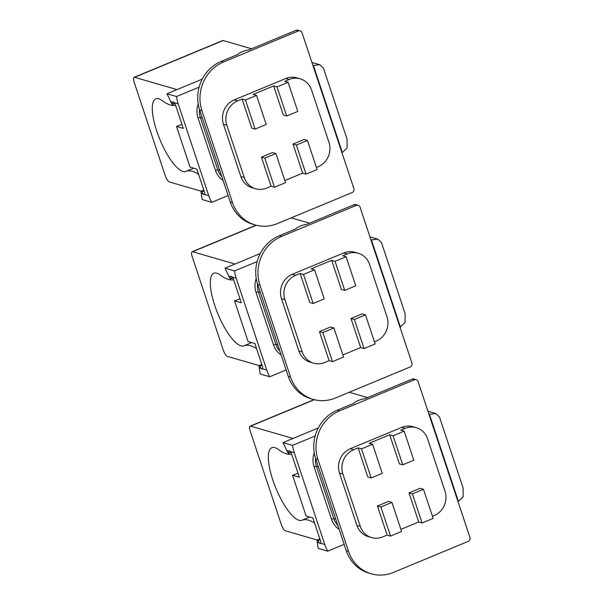 <?xml version="1.0" encoding="UTF-8"?>
<svg xmlns="http://www.w3.org/2000/svg" width="604" height="604" viewBox="0 0 604 604"><rect width="100%" height="100%" fill="white"/><g stroke="black" fill="none" stroke-linecap="round" stroke-linejoin="round"><path stroke-width="0.91" d="M349.21 392.275L367.609 397.606M317.168 539.999L285.428 530.803A6.289 1.887 67.5 0 1 281.23 524.332L250.29 431.316A6.289 1.887 67.5 0 1 250.139 426.16A6.289 1.887 67.5 0 1 250.615 426.152L293.046 438.444M291.528 453.823A3.141 0.944 67.5 0 1 291.271 454.253A3.141 0.944 67.5 0 1 291.204 454.276A88.003 26.463 67.5 0 1 286.462 453.861A88.003 26.463 67.5 0 1 278.414 449.542A39.29 11.816 -112.5 0 0 274.82 447.609A39.29 11.816 -112.5 0 0 271.845 447.662A39.29 11.816 -112.5 0 0 272.789 479.916A39.29 11.816 -112.5 0 0 295.401 518.36A39.29 11.816 -112.5 0 0 298.995 520.286A39.29 11.816 -112.5 0 0 301.932 520.248A88.003 26.463 67.5 0 1 308.516 520.165A88.003 26.463 67.5 0 1 313.967 522.702A3.141 0.944 67.5 0 1 314.737 523.525M286.59 450.418L288.72 451.029L289.286 450.667L288.72 451.029A3.775 1.133 -112.5 0 0 288.84 452.94A1.887 0.566 67.5 0 1 288.674 453.34A1.887 0.566 67.5 0 1 288.531 453.34A1.887 0.566 67.5 0 1 287.731 452.449L283.019 442.604L292.57 445.367L315.152 435.997M288.84 452.94L290.705 452.169M289.286 450.667L290.222 451.467A3.775 1.133 -112.5 0 1 291.792 454.548L299.335 477.228L292.555 475.257L298.036 473.309M463.094 487.941L463.117 496.911L458.028 501.667M416.179 379.69L413.914 379.033A3.141 2.914 106.2 0 0 412.071 379.146L364.899 398.731A6.916 1.548 161.6 0 0 358.119 400.588A6.916 1.548 161.6 0 0 354.05 403.23L337.326 410.176A37.712 34.972 106.2 0 0 315.711 458.851L346.266 550.705A37.712 34.972 106.2 0 0 368.999 573.143L371.256 573.8A37.712 34.972 -73.8 0 1 348.531 551.361L317.968 459.501A37.712 34.972 -73.8 0 1 339.584 410.833L414.336 379.803A3.141 2.914 -73.8 0 1 418.074 381.562L469.904 537.371A3.141 2.914 -73.8 0 1 468.1 541.426L393.355 572.456A37.712 34.972 -73.8 0 1 371.256 573.8M292.57 445.367A37.712 34.972 -73.8 0 0 294.224 452.623L324.778 544.483L320.777 543.328L320.226 543.691L320.777 543.328A3.775 1.133 -112.5 0 0 320.422 540.595L312.88 517.922L306.092 515.959L292.555 475.257M344.159 544.378L327.768 551.18L318.225 548.417L317.04 540.55A1.887 0.566 67.5 0 1 317.206 539.968A1.887 0.566 67.5 0 1 317.349 539.968A1.887 0.566 67.5 0 1 318.021 540.656A3.775 1.133 -112.5 0 0 319.282 542.89L320.226 543.691M382.264 473.325L371.188 477.923L361.517 448.855L372.593 444.257L382.264 473.325M413.823 460.225L402.747 464.823L393.076 435.756L404.151 431.158L413.823 460.225M327.768 551.18A37.712 34.972 -73.8 0 1 324.778 544.483M283.019 442.604L318.278 427.972M458.444 501.494L429.436 414.284L435.907 413.581L439.508 417.047L463.177 488.175M428.908 414.133L429.436 414.284L429.014 414.457M404.151 431.158L400.762 430.176L405.186 428.334A18.86 17.486 -73.8 0 1 416.239 427.662L412.842 426.681A18.86 17.486 106.2 0 0 401.796 427.353L350.305 448.727A18.86 17.486 106.2 0 0 339.493 473.068L356.904 525.389A18.86 17.486 106.2 0 0 368.266 536.609L371.656 537.59A18.86 17.486 -73.8 0 1 360.294 526.371L342.891 474.049A18.86 17.486 -73.8 0 1 353.695 449.708L358.127 447.874L361.517 448.855M380.86 506.99L377.47 506.009L388.538 501.411L391.936 502.4L401.6 531.467L390.531 536.065L380.86 506.99L391.936 502.4M390.531 536.065L387.134 535.084L377.47 506.009M422.09 522.966L412.419 493.891L409.029 492.909L420.097 488.311L423.495 489.293L433.166 518.368L422.09 522.966L418.693 521.977L409.029 492.909M412.419 493.891L423.495 489.293M416.239 427.662A18.86 17.486 -73.8 0 1 427.602 438.881L445.005 491.211A18.86 17.486 -73.8 0 1 434.201 515.544L432.464 516.261M387.134 535.084L382.709 536.918A18.86 17.486 -73.8 0 1 371.656 537.59M371.188 477.923L367.798 476.941L358.127 447.874M372.593 444.257L369.203 443.276L389.686 434.774L393.076 435.756M402.747 464.823L399.357 463.842L389.686 434.774M400.905 529.368L418.693 521.977M320.143 539.772L318.021 540.656M228.569 275.998L230.698 276.617L231.264 276.247L230.698 276.617A3.775 1.133 -112.5 0 0 230.826 278.527A1.887 0.566 67.5 0 1 230.653 278.92A1.887 0.566 67.5 0 1 230.509 278.927A1.887 0.566 67.5 0 1 229.709 278.029L224.998 268.191L234.548 270.954L257.13 261.577M230.826 278.527L232.683 277.757M231.264 276.247L232.2 277.047A3.775 1.133 -112.5 0 1 233.771 280.128L241.321 302.808L234.533 300.845L240.014 298.897M405.08 313.529L405.095 322.498L400.007 327.255M358.157 205.269L355.892 204.62A3.141 2.914 106.2 0 0 354.05 204.726L306.877 224.311A6.916 1.548 161.6 0 0 300.097 226.168A6.916 1.548 161.6 0 0 296.028 228.818L279.305 235.756A37.712 34.972 106.2 0 0 257.689 284.431L288.244 376.292A37.712 34.972 106.2 0 0 310.977 398.731L313.234 399.38A37.712 34.972 -73.8 0 1 290.509 376.949L259.947 285.088A37.712 34.972 -73.8 0 1 281.57 236.413L356.315 205.383A3.141 2.914 -73.8 0 1 360.052 207.142L411.883 362.951A3.141 2.914 -73.8 0 1 410.078 367.013L335.333 398.036A37.712 34.972 -73.8 0 1 313.234 399.38M234.548 270.954A37.712 34.972 -73.8 0 0 236.202 278.21L266.757 370.071L262.755 368.908L262.204 369.271L262.755 368.908A3.775 1.133 -112.5 0 0 262.4 366.183L254.858 343.502L248.07 341.539L234.533 300.845M286.137 369.965L269.746 376.768L260.203 374.004L259.018 366.13A1.887 0.566 67.5 0 1 259.184 365.556A1.887 0.566 67.5 0 1 259.327 365.556A1.887 0.566 67.5 0 1 259.999 366.235A3.775 1.133 -112.5 0 0 261.26 368.478L262.204 369.271M324.242 298.912L313.166 303.51L303.495 274.435L314.571 269.837L324.242 298.912M355.801 285.813L344.725 290.403L335.061 261.336L346.13 256.738L355.801 285.813M269.746 376.768A37.712 34.972 -73.8 0 1 266.757 370.071M224.998 268.191L260.256 253.552M400.422 327.081L371.415 239.871L377.885 239.161L381.486 242.634L405.156 313.763M370.886 239.72L371.415 239.871L370.992 240.045M346.13 256.738L342.74 255.756L347.172 253.922A18.86 17.486 -73.8 0 1 358.217 253.25L354.82 252.261A18.86 17.486 106.2 0 0 343.774 252.933L292.283 274.314A18.86 17.486 106.2 0 0 281.472 298.648L298.882 350.969A18.86 17.486 106.2 0 0 310.245 362.189L313.635 363.178A18.86 17.486 -73.8 0 1 302.272 351.958L284.869 299.629A18.86 17.486 -73.8 0 1 295.673 275.296L300.105 273.453L303.495 274.435M322.838 332.577L319.448 331.596L330.516 326.998L333.914 327.98L343.585 357.047L332.51 361.645L322.838 332.577L333.914 327.98M332.51 361.645L329.112 360.663L319.448 331.596M364.069 348.546L354.397 319.478L351.007 318.497L362.083 313.899L365.473 314.88L375.144 343.948L364.069 348.546L360.679 347.564L351.007 318.497M354.397 319.478L365.473 314.88M358.217 253.25A18.86 17.486 -73.8 0 1 369.58 264.461L386.99 316.79A18.86 17.486 -73.8 0 1 376.179 341.124L374.442 341.849M329.112 360.663L324.688 362.506A18.86 17.486 -73.8 0 1 313.635 363.178M313.166 303.51L309.776 302.521L300.105 273.453M314.571 269.837L311.181 268.856L331.664 260.354L335.061 261.336M344.725 290.403L341.336 289.422L331.664 260.354M342.883 354.948L360.679 347.564M262.121 365.352L259.999 366.235M291.188 217.863L309.588 223.186M259.146 365.579L227.406 356.39A6.289 1.887 67.5 0 1 223.208 349.92L192.268 256.896A6.289 1.887 67.5 0 1 192.117 251.747A6.289 1.887 67.5 0 1 192.593 251.74L235.032 264.024M233.506 279.41A3.141 0.944 67.5 0 1 233.25 279.841A3.141 0.944 67.5 0 1 233.182 279.856A88.003 26.463 67.5 0 1 228.44 279.441A88.003 26.463 67.5 0 1 220.392 275.122A39.29 11.816 -112.5 0 0 216.798 273.197A39.29 11.816 -112.5 0 0 213.824 273.25A39.29 11.816 -112.5 0 0 214.767 305.496A39.29 11.816 -112.5 0 0 237.38 343.94A39.29 11.816 -112.5 0 0 240.973 345.865A39.29 11.816 -112.5 0 0 243.91 345.828A88.003 26.463 67.5 0 1 250.494 345.745A88.003 26.463 67.5 0 1 255.945 348.281A3.141 0.944 67.5 0 1 256.723 349.104M170.547 101.585L172.676 102.197L173.242 101.834L172.676 102.197A3.775 1.133 -112.5 0 0 172.804 104.107A1.887 0.566 67.5 0 1 172.631 104.507A1.887 0.566 67.5 0 1 172.487 104.507A1.887 0.566 67.5 0 1 171.695 103.609L166.983 93.771L176.527 96.534L199.109 87.165M172.804 104.107L174.662 103.337M173.242 101.834L174.178 102.635A3.775 1.133 -112.5 0 1 175.756 105.715L183.299 128.388L176.511 126.425L181.993 124.477M347.058 139.109L347.081 148.078L341.985 152.835M300.135 30.857L297.87 30.2A3.141 2.914 106.2 0 0 296.028 30.313L248.856 49.898A6.916 1.548 161.6 0 0 242.076 51.755A6.916 1.548 161.6 0 0 238.006 54.398L221.283 61.344A37.712 34.972 106.2 0 0 199.667 110.011L230.222 201.872A37.712 34.972 106.2 0 0 252.955 224.311L255.213 224.967A37.712 34.972 -73.8 0 1 232.487 202.529L201.925 110.668A37.712 34.972 -73.8 0 1 223.548 61.993L298.293 30.97A3.141 2.914 -73.8 0 1 302.03 32.722L353.861 188.539A3.141 2.914 -73.8 0 1 352.057 192.593L277.312 223.623A37.712 34.972 -73.8 0 1 255.213 224.967M176.527 96.534A37.712 34.972 -73.8 0 0 178.18 103.79L208.735 195.651L204.741 194.496L204.182 194.858L204.741 194.496A3.775 1.133 -112.5 0 0 204.379 191.762L196.836 169.09L190.049 167.119L176.511 126.425M228.116 195.545L211.732 202.348L202.181 199.584L200.996 191.71A1.887 0.566 67.5 0 1 201.162 191.136A1.887 0.566 67.5 0 1 201.306 191.136A1.887 0.566 67.5 0 1 201.978 191.823A3.775 1.133 -112.5 0 0 203.238 194.058L204.182 194.858M266.221 124.492L255.145 129.09L245.473 100.022L256.549 95.424L266.221 124.492M297.78 111.393L286.704 115.991L277.04 86.916L288.108 82.325L297.78 111.393M211.732 202.348A37.712 34.972 -73.8 0 1 208.735 195.651M166.983 93.771L202.234 79.139M342.4 152.661L313.393 65.451L319.863 64.749L323.465 68.214L347.134 139.343M312.864 65.3L313.393 65.451L312.97 65.625M288.108 82.325L284.718 81.344L289.15 79.501A18.86 17.486 -73.8 0 1 300.196 78.83L296.806 77.848A18.86 17.486 106.2 0 0 285.752 78.52L234.261 99.894A18.86 17.486 106.2 0 0 223.45 124.228L240.86 176.557A18.86 17.486 106.2 0 0 252.223 187.776L255.62 188.758A18.86 17.486 -73.8 0 1 244.25 177.538L226.847 125.217A18.86 17.486 -73.8 0 1 237.651 100.876L242.083 99.041L245.473 100.022M264.816 158.157L261.426 157.176L272.495 152.578L275.892 153.559L285.564 182.635L274.488 187.225L264.816 158.157L275.892 153.559M274.488 187.225L271.098 186.243L261.426 157.176M306.047 174.126L296.375 145.058L292.985 144.077L304.061 139.479L307.451 140.46L317.123 169.528L306.047 174.126L302.657 173.144L292.985 144.077M296.375 145.058L307.451 140.46M300.196 78.83A18.86 17.486 -73.8 0 1 311.558 90.049L328.969 142.37A18.86 17.486 -73.8 0 1 318.157 166.712L316.421 167.429M271.098 186.243L266.666 188.086A18.86 17.486 -73.8 0 1 255.62 188.758M255.145 129.09L251.755 128.108L242.083 99.041M256.549 95.424L253.159 94.443L273.642 85.934L277.04 86.916M286.704 115.991L283.314 115.009L273.642 85.934M284.862 180.528L302.657 173.144M204.107 190.94L201.978 191.823M251.566 48.773L223.163 40.544A6.289 1.887 -112.5 0 0 222.687 40.551L134.096 77.327A6.289 1.887 67.5 0 1 134.571 77.32L177.01 89.611M201.124 191.158L169.384 181.97A6.289 1.887 67.5 0 1 165.194 175.5L134.247 82.476A6.289 1.887 67.5 0 1 134.096 77.327M175.485 104.99A3.141 0.944 67.5 0 1 175.228 105.421A3.141 0.944 67.5 0 1 175.16 105.443A88.003 26.463 67.5 0 1 170.419 105.028A88.003 26.463 67.5 0 1 162.37 100.709A39.29 11.816 -112.5 0 0 158.776 98.777A39.29 11.816 -112.5 0 0 155.802 98.83A39.29 11.816 -112.5 0 0 156.753 131.083A39.29 11.816 -112.5 0 0 179.358 169.52A39.29 11.816 -112.5 0 0 182.952 171.453A39.29 11.816 -112.5 0 0 185.896 171.415A88.003 26.463 67.5 0 1 192.472 171.332A88.003 26.463 67.5 0 1 197.923 173.869A3.141 0.944 67.5 0 1 198.701 174.692M314.374 399.689L250.615 426.152M314.405 522.52L313.967 522.702M309.731 517.009L301.932 520.248M318.406 466.96L316.428 466.386L333.831 518.708L335.809 519.281M294.224 452.623L290.222 451.467M317.145 542.279L319.282 542.89M317.968 459.501L315.711 458.851M346.266 550.705L348.531 551.361M314.239 452.826A20.74 19.23 106.2 0 0 314.088 466.877L331.49 519.198A20.74 19.23 106.2 0 0 339.146 529.308M315.537 458.315A18.86 17.486 106.2 0 0 316.428 466.386A1.887 0.423 -18.4 0 0 314.088 466.877M331.49 519.198A1.887 0.423 161.6 0 1 333.831 518.708A18.86 17.486 106.2 0 0 337.87 525.465M337.326 410.176L339.584 410.833M414.336 379.803L412.071 379.146M405.186 428.334L401.796 427.353M356.904 525.389L360.294 526.371M342.891 474.049L339.493 473.068M350.305 448.727L353.695 449.708M260.384 292.54L258.406 291.966L275.809 344.295L277.795 344.869M236.202 278.21L232.2 277.047M259.131 367.859L261.26 368.478M259.947 285.088L257.689 284.431M288.244 376.292L290.509 376.949M256.217 278.414A20.74 19.23 106.2 0 0 256.066 292.457L273.469 344.786A20.74 19.23 106.2 0 0 281.124 354.895M257.515 283.895A18.86 17.486 106.2 0 0 258.406 291.966A1.887 0.423 -18.4 0 0 256.066 292.457M273.469 344.786A1.887 0.423 161.6 0 1 275.809 344.295A18.86 17.486 106.2 0 0 279.848 351.045M279.305 235.756L281.57 236.413M356.315 205.383L354.05 204.726M347.172 253.922L343.774 252.933M298.882 350.969L302.272 351.958M284.869 299.629L281.472 298.648M292.283 274.314L295.673 275.296M256.353 225.269L192.593 251.74M256.383 348.1L255.945 348.281M251.709 342.596L243.91 345.828M202.363 118.12L200.385 117.546L217.787 169.875L219.773 170.449M178.18 103.79L174.178 102.635M201.109 193.439L203.238 194.058M201.925 110.668L199.667 110.011M230.222 201.872L232.487 202.529M198.195 103.994A20.74 19.23 106.2 0 0 198.044 118.044L215.447 170.366A20.74 19.23 106.2 0 0 223.11 180.475M199.494 109.475A18.86 17.486 106.2 0 0 200.385 117.546A1.887 0.423 -18.4 0 0 198.044 118.044M215.447 170.366A1.887 0.423 161.6 0 1 217.787 169.875A18.86 17.486 106.2 0 0 221.827 176.632M221.283 61.344L223.548 61.993M298.293 30.97L296.028 30.313M289.15 79.501L285.752 78.52M240.86 176.557L244.25 177.538M226.847 125.217L223.45 124.228M234.261 99.894L237.651 100.876M223.163 40.544L134.571 77.32M198.361 173.68L197.923 173.869M193.688 168.176L185.896 171.415M250.139 426.16L314.088 399.614M290.856 452.434L288.674 453.34M427.957 411.279L435.907 413.581M319.848 538.874L317.206 539.968M232.842 278.014L230.653 278.92M369.935 236.859L377.885 239.161M261.826 364.461L259.184 365.556M192.117 251.747L256.066 225.201M174.82 103.601L172.631 104.507M311.913 62.446L319.863 64.749M203.805 190.041L201.162 191.136"/></g></svg>

